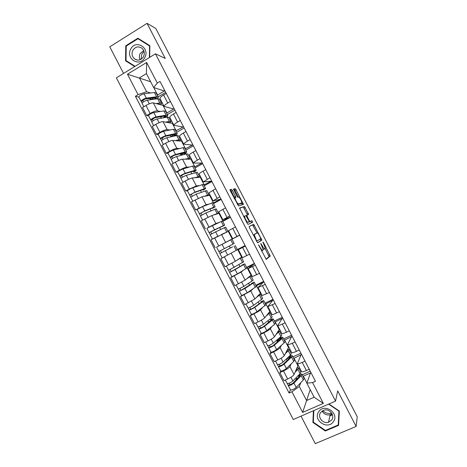 <?xml version="1.0" encoding="UTF-8"?>
<svg xmlns="http://www.w3.org/2000/svg" width="467" height="467" viewBox="0 0 467 467"><rect width="100%" height="100%" fill="white"/><g stroke="black" fill="none" stroke-linecap="round" stroke-linejoin="round"><path stroke-width="0.7" d="M258.555 244.796L266.213 259.378L270.241 256.044L263.511 242.659L262.909 242.029L265.332 248.304L264.865 248.87C264.31 248.964 263.423 247.889 262.203 245.66L260.755 243.424L263.207 249.804L262.723 250.4C262.15 250.499 261.24 249.413 260.002 247.142L258.555 244.796M332.3 414.387L331.214 414.649M232.414 190.454L231.515 189.333L230.021 189.596L230.336 190.834L238.503 205.941L243.465 204.388L236.086 189.783L235.21 188.691L233.43 189.1L236.851 196.058L237.726 197.156L238.561 196.957C240.114 198.125 241.229 200.08 241.912 202.83L238.509 204.038C236.921 202.894 235.777 200.898 235.07 198.049L235.864 197.488L235.479 196.368L232.414 190.454L231.258 191.079L230.003 190.022M155.447 53.816L165.254 58.439L147.052 23.35L155.785 28.434L357.226 416.71L356.128 426.429L337.699 390.902L335.551 401.118L155.447 53.816L116.376 77.831L293.264 419.506L335.551 401.118M249.139 226.448L249.489 227.762L257.626 242.817L261.899 240.137L253.692 224.318L249.139 226.448M247.177 223.308L239.577 208.019L244.451 206.496L248.689 214.47L246.704 215.398L249.127 220.453L249.985 221.504L251.894 220.675L252.764 222.204L248.059 224.376L247.177 223.308M301.022 416.132L315.272 443.65L356.128 426.429M147.052 23.35L109.774 46.828L123.551 73.424M301.507 371.504L301.559 371.604C302.12 372.041 303.737 371.685 306.399 370.524L309.224 369.251M291.157 363.916L289.919 366.548C289.061 367.815 286.919 369.28 283.498 370.932L287.672 378.994C291.099 377.348 293.229 375.865 294.07 374.552L297.899 365.69L298.384 365.474M287.672 378.994L283.994 380.652L279.826 372.608L280.679 370.921M305.009 361.119L302.19 362.41C299.534 363.577 297.928 363.956 297.386 363.554L301.087 354.733L293.737 358.428M292.926 356.864L300.906 353.198M283.498 370.932L279.826 372.608M291.653 352.497L291.7 352.579C292.219 352.935 293.801 352.521 296.452 351.342L299.265 350.04M270.907 352.06L269.979 353.589L274.147 361.633L277.807 359.946C281.222 358.282 283.376 356.846 284.269 355.638L288.507 347.571L288.985 347.349M295.056 341.92L292.249 343.227C289.604 344.418 288.034 344.856 287.532 344.535L291.671 336.567L284.327 340.274M283.644 338.954L291.589 335.23M281.502 345.224L280.124 347.635C279.213 348.808 277.048 350.227 273.633 351.89L269.979 353.589M281.811 333.502L281.846 333.572C282.325 333.841 283.878 333.374 286.516 332.165L289.318 330.846M261.146 333.21L260.142 334.588L264.304 342.626L267.947 340.91C271.356 339.235 273.534 337.845 274.473 336.73L279.599 329.235M285.109 322.732L282.313 324.057C279.68 325.277 278.139 325.768 277.678 325.534L282.255 318.406L274.923 322.125M274.368 321.051L282.278 317.268M271.864 326.532L270.335 328.739C269.366 329.807 267.182 331.179 263.779 332.86L260.142 334.588M271.975 314.519L272.004 314.571C272.436 314.764 273.96 314.238 276.581 313.007L279.371 311.664M251.392 314.373L250.306 315.604L254.462 323.637L258.093 321.891C261.497 320.199 263.692 318.85 264.684 317.84L270.218 311.127M275.168 303.55L267.836 306.539L272.851 300.263L265.525 303.994M265.093 303.159L272.973 299.324M262.25 307.852L260.545 309.854C259.529 310.818 257.323 312.149 253.925 313.847L250.306 315.604M262.139 295.547L269.436 292.494M254.241 282.214L256.412 286.411L247.201 292.827L241.649 295.564L240.476 296.627L244.632 304.653L254.906 298.962L260.837 293.037M265.233 284.385L258 287.561L263.446 282.126L256.132 285.874M255.828 285.279L263.68 281.385M252.688 289.155L250.767 290.976L240.476 296.627M252.314 276.587L259.506 273.335M231.918 276.721L230.657 277.661L234.813 285.681L245.128 280.095L251.468 274.952M255.303 265.238L248.17 268.595L254.048 264.001L246.751 267.76M246.564 267.41L254.387 263.464M243.26 270.399L240.995 272.115L230.657 277.661M242.496 257.644L249.576 254.194M222.654 257.65L220.838 258.706L224.995 266.727L235.362 261.24L242.104 256.879M245.379 246.097L238.345 249.635L244.661 245.887L237.37 249.658M237.312 249.553L245.099 245.549M234.878 251.123L220.838 258.706M219.694 245.519L239.659 235.059M239.74 235.216L216.577 247.154L218.825 251.497L224.318 248.654L222.064 244.299M235.467 226.968L228.532 230.692L232.683 238.707M228.783 231.183L211.031 239.769L215.182 247.779M222.59 221.136L229.863 217.348L222.87 219.77L229.746 215.941M206.887 228.293L215.842 223.565L218.673 222.549M230.465 217.318L222.73 221.411M225.555 207.856L218.731 211.785M219.432 213.139L211.714 215.602L201.23 220.838L205.375 228.848M213.221 203.069L220.488 199.263L213.063 200.845L219.84 196.829M215.159 206.799L212.981 202.608L202.532 206.601L197.097 209.537L195.58 209.922L206.093 204.744L208.696 204.132M221.195 199.432L213.489 203.583M215.655 188.75L208.93 192.883M210.086 195.107L201.966 196.788L191.435 201.925L195.58 209.922M203.863 185.008L211.119 181.19L203.262 181.932L209.946 177.734M187.384 190.787L185.784 191.015L189.304 189.082L196.344 185.936L198.948 185.615M211.925 181.558L204.254 185.761M205.754 169.661L203.057 171.155C200.536 172.574 199.222 173.502 199.117 173.934L199.14 173.987M200.746 177.086L192.229 177.985C190.851 178.248 188.493 179.275 185.154 181.073L181.645 183.017L185.784 191.015M194.505 166.958L201.756 163.123L193.466 163.036C193.548 162.551 194.844 161.594 197.354 160.158L200.051 158.652M177.676 172.043L176.001 172.119L179.503 170.157C182.831 168.353 185.201 167.349 186.607 167.145L189.258 167.081M202.666 163.695L195.025 167.951M195.866 150.584L193.18 152.102C190.676 153.544 189.386 154.524 189.322 155.044L189.357 155.108M191.412 159.072L182.492 159.194C181.062 159.358 178.686 160.344 175.358 162.154L171.862 164.127L176.001 172.119M185.16 148.92L192.398 145.074L183.677 144.145C183.718 143.579 184.985 142.569 187.483 141.11L190.162 139.58M167.974 153.304L166.217 153.234L169.708 151.244C173.029 149.428 175.417 148.465 176.876 148.36L179.608 148.547M193.408 145.838L185.802 150.152M185.983 131.519L183.303 133.054C180.817 134.525 179.562 135.558 179.538 136.16L179.579 136.236M182.083 141.075L172.761 140.415C171.284 140.479 168.885 141.425 165.563 143.246L162.084 145.249L166.217 153.234M175.814 130.888L183.046 127.03L173.893 125.273C173.893 124.625 175.131 123.557 177.612 122.074L180.285 120.521M158.278 134.584L156.445 134.362L159.918 132.342C163.228 130.515 165.639 129.593 167.151 129.587L169.97 130.013M184.156 127.999L176.579 132.365M176.106 112.465L173.438 114.024C170.963 115.518 169.737 116.604 169.755 117.287L169.807 117.38M172.761 123.084L172.305 123.346L163.041 121.654C161.506 121.613 159.089 122.512 155.78 124.35L152.312 126.382L156.445 134.362M166.48 112.874L166.929 112.973L173.701 109.004L164.115 106.406C164.075 105.676 165.283 104.555 167.752 103.049L170.408 101.479M148.588 115.874L146.673 115.501L150.135 113.458C153.439 111.613 155.873 110.732 157.432 110.831L160.35 111.49M174.915 110.165L167.367 114.59M166.234 93.423L163.578 94.999C161.121 96.523 159.918 97.661 159.983 98.432L160.041 98.537M163.444 105.104L162.989 105.373L153.322 102.898C151.74 102.758 149.3 103.616 145.996 105.472L142.546 107.527L146.673 115.501M162.989 105.373L166.929 112.973M172.305 123.346L176.252 130.953M181.628 141.332L185.574 148.944M190.956 159.329L194.902 166.947M200.285 177.337L204.237 184.961M209.625 195.358L213.577 202.982M218.97 213.384L222.922 221.019M228.316 231.428L232.274 239.063M237.674 249.477L241.632 257.119M247.037 267.544L250.995 275.186M256.401 285.617L260.37 293.264M265.776 303.702L269.745 311.355M275.151 321.798L279.12 329.457M284.537 339.906L288.507 347.571M293.93 358.026L297.899 365.69M300.83 382.613L299.318 386.518L306.586 400.546L314.133 397.219L306.848 383.156L310.514 372.917L303.322 376.151L303.153 376.595M310.211 389.647L302.639 412.414L291.945 391.76L299.318 386.518M303.322 376.151L306.889 383.033M306.848 383.156L312.551 382.572L323.339 403.389L302.639 412.414M157.145 94.865L157.618 95.005L164.361 90.983L153.637 87.527L146.422 73.605L139.411 77.872L146.603 91.754L138.063 94.643L135.395 96.249L289.091 393.033L291.945 391.76M138.063 94.643L127.479 74.212L146.626 62.473L157.303 83.068L153.637 87.527M312.551 382.572L315.458 381.27L160.018 81.433L157.303 83.068M313.427 410.738L312.884 422.431L325.341 430.994L338.593 425.367L339.322 411.053L328.949 403.99M149.668 57.371L149.872 45.713L137.888 38.206L125.757 45.801L125.547 60.786L134.694 66.577M150.631 81.725L127.479 74.212M146.603 91.754L150.736 92.974M153.766 87.568L157.618 95.005M302.213 374.791L310.222 371.177M290.451 389.793L289.091 393.033M138.903 97.177L135.395 96.249M165.674 92.343L158.161 96.821M277.842 339.748L277.649 339.369M268.589 321.886L267.965 320.683M259.197 303.766L258.286 302.003M249.571 285.185L248.613 283.341M239.95 266.616L238.952 264.69M230.336 248.059L229.291 246.045M220.693 229.449L219.677 227.493M211.043 210.827L210.074 208.959M201.405 192.217L200.477 190.437M191.768 173.625L191.015 172.165M182.142 155.038L181.809 154.402M323.339 403.389L314.133 397.219M146.422 73.605L146.626 62.473M313.386 420.627L312.884 422.431M325.47 430.416L325.341 430.994M127.579 61.58L125.547 60.786M126.288 46.04L125.757 45.801M261.543 251.001L262.67 250.429M263.172 249.296L264.812 248.893M265.939 259.238L269.091 256.622L265.174 248.648M256.996 232.887L252.554 224.913L249.086 226.536M257.475 242.782L260.755 240.727L260.201 239.063M256.436 240.266L257.037 240.995L260.814 238.69L259.699 236.121C258.496 233.92 257.609 232.84 257.025 232.87L254.223 234.673L256.436 240.266L256.074 240.452M254.381 234.317L257.025 232.87M239.53 208.288L244.451 206.496M247.551 214.989L243.313 207.103M248.724 222.088L251.894 220.675M251.62 222.777L250.756 221.27M244.755 216.052L244.603 216.361C244.422 217.698 247.364 222.852 248.024 222.356L249.162 221.772L248.765 220.605L245.87 215.631L244.755 216.052M249.109 221.883L248.024 222.356M234.708 198.113L231.258 191.079M240.674 203.7L237.487 204.616M238.38 196.998L234.954 190.39L234.078 189.298L233.477 189.409M242.315 204.815L241.602 203.203M295.786 370.582L297.1 368.661L296.691 368.492M296.376 369.992L296.195 369.642M298.682 367.973L300.824 372.106L300.106 373.647L292.885 381.008C290.544 382.817 288.653 383.664 287.211 383.541L287.187 383.483M297.03 367.71L298.623 367.856L297.888 369.368L295.109 372.146M298.985 374.791L300.339 374.919L299.779 376.145L292.558 383.547L289.838 384.755L289.126 383.255M295.961 377.867L296.37 378.655L295.664 380.36M299.639 376.285L298.903 374.873M299.213 374.557L299.983 373.979L301.863 374.114L301.151 375.666L293.953 383.074C291.618 384.89 289.727 385.73 288.279 385.602L287.403 383.635M301.927 374.236L304.07 378.363L303.369 379.951L296.218 387.447C293.889 389.28 291.998 390.12 290.538 389.963L290.509 389.904M298.08 377.885L296.37 378.655M298.833 374.943L298.46 375.859L297.52 376.279M298.46 375.859L299.014 376.927M289.925 384.802L288.279 385.328M289.417 356.56L288.489 356.986M286.154 352.048L287.561 350.256L287.164 350.127M286.779 351.476L286.621 351.166M289.137 349.549L291.285 353.694L290.497 355.107L283.072 362.065C280.696 363.805 278.811 364.669 277.427 364.639L277.398 364.593M287.538 349.421L289.085 349.45L288.285 350.834L285.407 353.472M290.042 357.763L289.382 356.496L290.801 356.508L290.182 357.629L282.757 364.628L280.048 365.859L279.295 364.278M286.306 359.035L287.024 360.612M289.382 356.496L290.503 355.691L292.324 355.702L291.548 357.127L284.14 364.126C281.77 365.877 279.885 366.735 278.49 366.7L277.602 364.715M292.377 355.807L294.525 359.952L293.761 361.405L286.405 368.498C284.041 370.267 282.156 371.119 280.749 371.061L280.725 371.008M289.581 356.876L289.114 357.815L286.259 359.129M289.114 357.815L289.4 358.37M280.136 365.9L278.507 366.455M280.142 338.668L277.731 339.801L276.925 341.12L277.345 341.932M276.522 333.526L278.023 331.856L277.643 331.774M279.593 331.138L281.747 335.3L280.895 336.579L273.265 343.128C270.854 344.809 268.98 345.679 267.644 345.749L267.62 345.714M278.046 331.138L279.552 331.056L275.699 334.81M280.445 339.252L279.896 338.19L281.262 338.102L280.597 339.124L272.967 345.72L270.27 346.975L269.471 345.311M279.896 338.19L281.035 337.413L282.786 337.302L281.945 338.598L274.333 345.195C271.928 346.876 270.054 347.752 268.706 347.81L267.813 345.808M282.833 337.39L284.987 341.546L284.158 342.871L276.592 349.561C274.199 351.26 272.319 352.13 270.965 352.165L270.942 352.124M280.282 338.931L279.768 339.789L276.925 341.12M270.346 347.004L268.741 347.6M333.374 421.678C339.783 413.272 324.384 402.787 318.763 411.684C312.441 420.043 327.665 430.516 333.374 421.678M331.687 420.014C335.102 415.63 329.766 408.514 324.238 410.067L320.648 412.46C317.14 416.996 322.925 424.246 328.505 422.285L331.687 420.014M332.387 414.638L331.15 414.947M328.634 404.124L338.925 411.135L338.219 424.999L325.388 430.451L313.316 422.156L313.859 410.551M339.194 410.966L338.219 424.999M338.984 410.82L338.925 411.135M331.634 413.102L331.541 413.132C328.19 413.995 325.26 413.155 322.75 410.616M322.107 411.007C323.923 414.217 326.608 415.455 330.169 414.725L332.031 413.785M140.923 59.385L141.898 53.944L144.034 51.428M144.706 57.715C150.444 48.13 135.786 38.954 130.801 48.959C125.144 58.48 139.639 67.662 144.706 57.715M143.433 56.828C144.933 53.542 144.455 50.681 141.991 48.241C138.471 45.982 135.442 46.642 132.92 50.214C131.414 53.571 131.933 56.46 134.496 58.877C137.975 61.014 140.952 60.331 143.433 56.828M143.696 50.506L140.223 53.454C139.154 55.555 139.102 57.663 140.071 59.776M135.091 66.332L126.02 60.593L126.224 46.075L137.975 38.726L149.58 45.994L149.376 57.546M137.975 38.726L149.866 45.935M270.726 320.858L268.472 321.938L267.679 323.269M266.885 315.027L268.496 313.468L268.122 313.433M270.054 312.738L272.22 316.912L271.304 318.062L263.464 324.209C261.018 325.82 259.156 326.713 257.866 326.877L257.848 326.847M268.56 312.872L270.025 312.668L265.992 316.171M270.86 320.753L270.416 319.895L271.736 319.714L271.012 320.631L263.178 326.83L260.493 328.103L259.658 326.357M270.416 319.895L271.566 319.148L273.259 318.914L272.349 320.082L264.532 326.27C262.092 327.892 260.224 328.78 258.934 328.931L258.023 326.906M273.294 318.984L275.46 323.158L274.561 324.355L266.791 330.636C264.357 332.271 262.495 333.152 261.187 333.286L261.17 333.251M268.262 322.808L267.603 323.123M260.568 328.12L258.981 328.75M257.218 296.551L258.595 295.115M260.528 294.344L262.699 298.536L253.669 305.301C251.193 306.848 249.337 307.753 248.1 308.016L248.088 307.992M259.062 294.63L260.504 294.298L256.249 297.561M261.281 302.266L260.942 301.612L262.209 301.338L261.438 302.155L253.4 307.946L250.726 309.242L249.845 307.414M260.942 301.612L263.738 300.538L262.758 301.577L254.737 307.362C252.262 308.915 250.405 309.814 249.162 310.07L248.246 308.022M263.762 300.59L265.933 304.776L256.996 311.728C254.527 313.293 252.67 314.192 251.415 314.419L251.404 314.396M257.405 296.417L257.953 295.844M250.797 309.247L249.226 309.919M247.481 278.134L249.045 276.82M251.001 275.968L253.184 280.171L243.879 286.411L238.328 289.143M249.536 276.411L250.983 275.939L246.442 278.997M251.707 283.79L251.474 283.335L252.694 282.967L251.865 283.685L240.96 290.392L240.038 288.489M251.474 283.335L254.217 282.173L253.172 283.078L244.947 288.466L239.396 291.215L238.468 289.149M241.649 295.564L239.396 291.215M241.025 290.392L239.472 291.093M237.399 259.903L239.367 258.607M239.769 258.344L241.474 257.586L236.279 260.633M241.486 257.603L243.669 261.824L228.573 270.311M230.155 264.083L227.604 265.396M242.139 265.32L231.206 271.56L230.243 269.57M242.011 265.075L244.708 263.82L243.593 264.596L235.164 269.582L229.641 272.378L228.702 270.288M244.72 263.843L246.903 268.052L237.417 273.936L231.883 276.709M231.264 271.543L229.735 272.284M231.971 239.25L234.165 243.482L224.318 248.654M232.578 246.868L221.457 252.735L220.447 250.662M232.554 246.827L219.887 253.546L218.935 251.439M235.205 245.484L237.394 249.711L227.639 255.064L222.134 257.889L219.887 253.546M221.51 252.711L219.998 253.482M221.977 226.419L209.082 232.683L206.84 228.345M222.07 226.6L224.668 225.152L223.413 225.654L214.551 229.793L209.082 232.683M224.656 225.135L222.473 220.92L206.834 228.34M211.732 233.827L210.699 231.836M223.133 233.698L225.614 232.613M225.865 232.502L221.907 234.236M227.89 231.369L225.701 227.149L215.614 231.848L210.144 234.732L212.386 239.057M218.223 236.028L212.508 238.993M210.243 234.656L209.204 232.648M212.427 207.99L212.625 208.375L213.647 207.622L212.602 207.914L203.524 211.668L199.485 213.874L197.103 209.555M212.625 208.375L215.176 206.834L213.851 207.208L204.785 210.95L199.345 213.874M201.948 214.948L200.956 213.028M214.522 214.744L216.519 214.137M218.387 213.028L216.209 208.831L205.854 212.999L200.401 215.923L202.579 220.12M217.12 213.95L218.398 213.057L213.238 215.135M200.495 215.83L199.485 213.874M202.882 189.573L203.186 190.157L204.155 189.31L203.063 189.509L193.782 192.859L189.765 195.113L187.378 190.775M203.186 190.157L205.684 188.528L204.301 188.773L195.031 192.112L189.608 195.083M205.661 188.475L203.495 184.302L192.778 187.769C190.092 188.896 188.289 189.894 187.366 190.752M192.176 196.076L191.219 194.225M205.165 196.193L207.126 195.825M208.883 194.698L206.718 190.518L196.093 194.161L190.682 197.156M207.78 195.702L208.907 194.745L203.81 196.444M190.752 197.016L189.765 195.113M192.141 171.541L189.742 172.288M193.344 171.167L193.758 171.955L194.675 171.015L193.531 171.109L184.045 174.063L180.052 176.363L177.658 172.008M193.758 171.955L195.025 171.436L196.204 170.233L194.751 170.344L185.276 173.286C182.568 174.366 180.77 175.37 179.883 176.304M196.169 170.163L194.015 166.013L192.55 166.094L183.029 168.949C180.315 170.011 178.517 171.021 177.641 171.973M182.41 177.215L181.488 175.44M195.702 177.705L197.897 177.227L197.693 177.548M199.391 176.386L197.237 172.224L186.339 175.341C183.636 176.427 181.838 177.431 180.945 178.353L180.957 178.382M198.387 177.489L199.427 176.444L194.278 177.822M181.009 178.213L180.052 176.363M184.016 153.153L181.698 154.466L180.186 154.408L179.877 153.806M183.811 152.767L184.331 153.766L185.201 152.727L184.004 152.721L174.314 155.278L170.35 157.624L167.945 153.246M184.331 153.766L185.609 153.275L186.73 151.944L185.212 151.933L175.534 154.478C172.79 155.488 171.004 156.509 170.163 157.537M186.683 151.863L184.541 147.73L183.011 147.689L173.286 150.135C170.537 151.133 168.75 152.16 167.922 153.211M172.644 158.371L171.763 156.667M186.205 159.253L188.417 158.938L188.254 159.288M189.906 158.079L187.763 153.941L186.251 153.941L176.596 156.527C173.858 157.548 172.066 158.564 171.226 159.586L171.243 159.621M188.989 159.3L189.946 158.155L184.71 159.229M171.278 159.422L170.35 157.624M182.428 153.135L180.186 154.408M183.379 152.884L183.887 152.907M174.804 135.383L173.181 136.323M174.29 134.385L174.909 135.582L175.726 134.455L174.483 134.344L164.588 136.504L160.648 138.897L158.237 134.502M174.909 135.582L176.205 135.121L177.262 133.673L175.674 133.533L165.797 135.675C163.018 136.627 161.238 137.66 160.45 138.781M177.209 133.574L175.072 129.458L173.473 129.289L163.549 131.344C160.765 132.272 158.984 133.311 158.208 134.455M170.268 135.267L170.922 136.522L171.803 136.627M162.89 139.54L162.049 137.905M176.695 140.824L178.949 140.66L178.814 141.04M177.676 140.923L177.524 140.631M180.425 139.785L178.289 135.663L176.713 135.535L166.853 137.724C164.086 138.681 162.3 139.715 161.506 140.824L161.529 140.871M179.591 141.122L180.478 139.878L178.914 139.785L175.131 140.66M161.553 140.643L160.648 138.897M173.432 134.572L173.631 134.957L170.922 136.522M173.631 134.957L174.652 135.091M164.769 116.014L165.493 117.41L166.264 116.19L164.962 115.979L154.869 117.742L150.958 120.182L148.529 115.769M165.493 117.41L166.801 116.978L167.793 115.413L166.147 115.145L156.066 116.89C153.252 117.772 151.483 118.822 150.742 120.037M167.735 115.296L165.61 111.199L163.946 110.901L153.818 112.559C150.999 113.423 149.23 114.473 148.506 115.717M162.02 116.493L160.887 117.159L161.413 118.174M160.887 117.159L159.65 116.908M153.141 120.714L152.335 119.155M167.186 122.407L169.48 122.395L169.375 122.809M168.178 122.593L168.003 122.255M170.951 121.502L168.826 117.404L167.18 117.147L157.122 118.939C154.32 119.826 152.546 120.871 151.798 122.08L151.828 122.132M170.192 122.961L171.01 121.613L169.381 121.391L165.546 122.109M151.833 121.875L150.958 120.182M163.894 116.166L164.361 117.065L162.925 117.906M164.361 117.065L165.423 117.281M156.375 98.94L156.807 97.936L155.453 97.626L145.161 98.992L141.273 101.479L138.833 97.048M155.949 98.998L155.254 97.656M157.461 98.794L158.336 97.159L156.62 96.762L146.334 98.117C143.497 98.928 141.729 99.996 141.04 101.31M158.266 97.031L156.153 92.951L154.425 92.524L144.093 93.785C141.244 94.585 139.481 95.653 138.804 96.984M154.133 97.801L151.635 99.296L151.775 99.564M151.635 99.296L148.745 98.519M143.398 101.905L142.628 100.417M157.671 104.013L160.018 104.135L159.942 104.59M158.681 104.269L158.482 103.89M161.483 103.236L159.37 99.15L157.659 98.765L147.397 100.16C144.56 100.983 142.791 102.045 142.096 103.347L142.131 103.405M160.794 104.806L161.547 103.359L159.854 103.009L155.96 103.575M142.12 103.125L141.273 101.479M155.435 98L154.53 97.749M154.367 97.772L155.062 99.121M155.78 124.35L159.918 132.342M165.563 143.246L169.708 151.244M175.358 162.154L179.503 170.157M185.154 181.073L189.304 189.082M194.961 200.004L199.111 208.019M204.774 218.947L208.93 226.968M214.592 237.901L218.749 245.928M224.417 256.868L228.573 264.9M234.247 275.851L238.409 283.883M244.083 294.84L248.246 302.879M253.925 313.847L258.093 321.891M263.779 332.86L267.947 340.91M273.633 351.89L277.807 359.946M145.996 105.472L150.135 113.458M153.322 102.898L157.432 110.831M163.041 121.654L167.151 129.587M173.438 114.024L177.612 122.074M172.761 140.415L176.876 148.36M183.303 133.054L187.483 141.11M182.492 159.194L186.607 167.145M193.18 152.102L197.354 160.158M192.229 177.985L196.344 185.936M203.057 171.155L207.237 179.223M201.966 196.788L206.093 204.744M212.94 190.227L217.126 198.3M211.714 215.602L215.842 223.565M222.829 209.309L227.02 217.383M221.469 234.428L225.596 242.396M232.729 228.404L236.921 236.483M231.229 253.266L235.362 261.24M242.636 247.51L246.827 255.595M240.995 272.115L245.128 280.095M252.542 266.628L256.739 274.719M250.767 290.976L254.906 298.962M262.46 285.757L266.657 293.854M260.545 309.854L264.684 317.84M272.384 304.904L276.581 313.007M270.335 328.739L274.473 336.73M282.313 324.057L286.516 332.165M280.124 347.635L284.269 355.638M292.249 343.227L296.452 351.342M289.919 366.548L294.07 374.552M302.19 362.41L306.399 370.524M163.578 94.999L167.752 103.049M259.64 247.329L260.002 247.142M261.024 244.241L261.368 244.06M261.853 245.84L262.203 245.66M263.178 242.828L263.511 242.659M268.677 255.402L269.821 254.824M269.056 256.722L270.2 256.144M258.794 245.7L259.156 245.514M252.554 224.913L253.692 224.318M253.394 225.94L254.533 225.345M260.393 239.437L261.538 238.853M260.755 240.727L261.899 240.137M256.494 241.27L257.037 240.995M255.18 238.736L255.542 238.549M244.171 208.159L245.303 207.558M247.166 213.933L248.298 213.337M246.016 215.678L246.763 215.287M246.757 216.735L247.101 216.554M248.777 220.634L249.127 220.453M248.829 222.111L249.985 221.504M243.704 216.606L244.72 216.069M234.323 196.986L235.479 196.368M234.206 198.288L235.164 197.78M237.475 204.593L238.509 204.038M240.616 203.729L241.76 203.122M234.078 189.298L235.21 188.691M234.954 190.39L236.086 189.783M241.947 203.875L243.079 203.273M230.354 189.958L231.515 189.333M300.106 373.647L297.888 369.368M292.885 381.008L290.935 377.248M303.369 379.951L301.151 375.666M296.218 387.447L293.953 383.074M290.497 355.107L288.285 350.834M283.072 362.065L281.076 358.207M293.761 361.405L291.548 357.127M286.405 368.498L284.14 364.126M280.895 336.579L278.682 332.306M273.265 343.128L271.216 339.182M284.158 342.871L281.945 338.598M276.592 349.561L274.333 345.195M332.451 414.819L329.947 415.747M271.304 318.062L269.085 313.789M263.464 324.209L261.368 320.164M274.561 324.355L272.349 320.082M266.791 330.636L264.532 326.27M261.713 299.557L259.5 295.29M253.669 305.301L251.52 301.162M264.97 305.844L262.758 301.577M256.996 311.728L254.737 307.362M252.127 281.064L249.915 276.797M243.879 286.411L241.684 282.173M255.385 287.345L253.172 283.078M247.201 292.827L244.947 288.466M242.548 262.582L240.342 258.321M234.095 267.527L231.854 263.195M245.805 268.858L243.593 264.596M237.417 273.936L235.164 269.582M232.98 244.113L230.768 239.851M236.232 250.388L234.02 246.127M227.639 255.064L225.386 250.709M223.413 225.654L221.206 221.393M214.551 229.793L212.298 225.444M226.664 231.924L224.458 227.662M217.867 236.203L215.614 231.848M213.851 207.208L211.65 202.952M204.785 210.95L202.532 206.601M217.102 213.472L214.896 209.216M208.054 217.26L205.854 212.999M204.301 188.773L202.094 184.518M195.031 192.112L192.778 187.769M207.546 195.031L205.34 190.781M198.247 198.323L196.093 194.161M194.751 170.344L192.55 166.094M185.276 173.286L183.029 168.949M197.996 176.602L195.79 172.352M188.44 179.398L186.339 175.341M185.212 151.933L183.011 147.689M175.534 154.478L173.286 150.135M188.452 158.19L186.251 153.941M178.645 160.485L176.596 156.527M175.674 133.533L173.473 129.289M165.797 135.675L163.549 131.344M178.914 139.785L176.713 135.535M168.856 141.583L166.853 137.724M166.147 115.145L163.946 110.901M156.066 116.89L153.818 112.559M169.381 121.391L167.18 117.147M159.072 122.693L157.122 118.939M156.62 96.762L154.425 92.524M146.334 98.117L144.093 93.785M159.854 103.009L157.659 98.765M149.288 103.82L147.397 100.16M159.983 98.432L164.115 106.406M297.386 363.554L301.559 371.604M287.532 344.535L291.7 352.579M277.678 325.534L281.846 333.572M267.836 306.539L272.004 314.571M258 287.561L262.162 295.588M248.17 268.595L252.332 276.616M238.345 249.635L242.501 257.656M218.719 211.761L222.87 219.77M208.912 192.842L213.063 200.845M199.117 173.934L203.262 181.932M189.322 155.044L193.466 163.036M179.538 136.16L183.677 144.145M169.755 117.287L173.893 125.273M269.091 256.622L270.241 256.044M260.796 240.622L261.946 240.038M253.318 235.146L254.223 234.673M248.1 214.779L248.689 214.47M246.074 215.731L246.704 215.398M251.958 222.625L252.764 222.204M243.797 216.787L244.603 216.361M235.531 197.669L235.864 197.488M234.294 198.463L235.07 198.049M243.085 204.587L243.465 204.388M287.211 383.541L285.39 380.021M290.538 389.963L288.279 385.602M277.427 364.639L275.536 360.991M280.749 371.061L278.49 366.7M267.644 345.749L265.688 341.978M270.965 352.165L268.706 347.81M331.296 414.258L331.541 413.132M331.021 415.537L329.936 415.805M330.169 414.725L328.505 422.285M137.485 60.109L134.496 58.877M257.866 326.877L255.846 322.971M261.187 333.286L258.934 328.931M248.1 308.016L246.01 303.976M251.415 314.419L249.162 310.07M238.333 289.161L236.179 284.998M228.579 270.323L226.355 266.032M231.889 276.721L229.641 272.378M192.772 201.195L190.67 197.132M182.976 182.282L180.945 178.353M173.187 163.38L171.226 159.586M163.403 144.49L161.506 140.824M153.625 125.611L151.798 122.08M143.859 106.745L142.096 103.347"/></g></svg>
